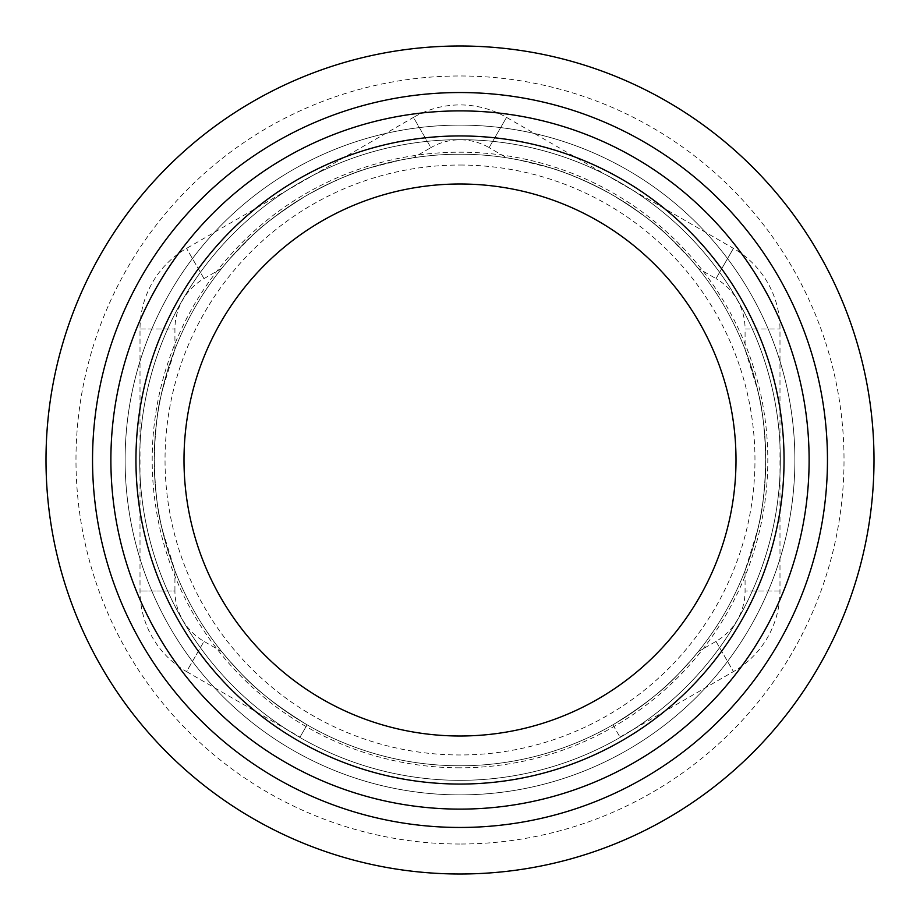 <?xml version="1.0" encoding="UTF-8"?>
<svg xmlns="http://www.w3.org/2000/svg" width="920" height="920" viewBox="0 0 920 920"><rect width="100%" height="100%" fill="white"/><g stroke="black" fill="none" stroke-linecap="round" stroke-linejoin="round"><path stroke-width="0.69" stroke-dasharray="4.6 3.45" d="M460 844.019A384.019 384.019 0 0 1 75.98 460A384.019 384.019 0 0 1 460 75.98A384.019 384.019 0 0 1 844.019 460A384.019 384.019 0 0 1 460 844.019M460 780.332A320.332 320.332 0 0 0 780.332 460A320.332 320.332 0 0 0 460 139.667A320.332 320.332 0 0 0 139.667 460A320.332 320.332 0 0 0 460 780.332A320.332 320.332 0 0 1 139.667 460A320.332 320.332 0 0 1 460 139.667A320.332 320.332 0 0 1 780.332 460A320.332 320.332 0 0 1 460 780.332A320.332 320.332 0 0 0 780.332 460A320.332 320.332 0 0 0 460 139.667A320.332 320.332 0 0 0 139.667 460A320.332 320.332 0 0 0 460 780.332A320.332 320.332 0 0 1 139.667 460A320.332 320.332 0 0 1 460 139.667A320.332 320.332 0 0 1 780.332 460A320.332 320.332 0 0 1 460 780.332M460 874A414 414 0 0 1 46 460A414 414 0 0 1 460 46A414 414 0 0 1 874 460A414 414 0 0 1 460 874M460 794.88A334.88 334.88 0 0 1 125.12 460A334.88 334.88 0 0 1 460 125.12A334.88 334.88 0 0 1 794.88 460A334.88 334.88 0 0 1 460 794.88A334.88 334.88 0 0 1 125.12 460A334.88 334.88 0 0 1 460 125.12A334.88 334.88 0 0 1 794.88 460A334.88 334.88 0 0 1 460 794.88A334.88 334.88 0 0 1 125.12 460A334.88 334.88 0 0 1 460 125.12A334.88 334.88 0 0 1 794.88 460A334.88 334.88 0 0 1 460 794.88A334.88 334.88 0 0 1 125.12 460A334.88 334.88 0 0 1 460 125.12A334.88 334.88 0 0 1 794.88 460A334.88 334.88 0 0 1 460 794.88M460 765.785A305.785 305.785 0 0 1 154.215 460A305.785 305.785 0 0 1 460 154.215A305.785 305.785 0 0 1 765.785 460A305.785 305.785 0 0 1 460 765.785A305.785 305.785 0 0 1 154.215 460A305.785 305.785 0 0 1 460 154.215A305.785 305.785 0 0 1 765.785 460A305.785 305.785 0 0 1 460 765.785A305.785 305.785 0 0 1 154.215 460A305.785 305.785 0 0 1 460 154.215A305.785 305.785 0 0 1 765.785 460A305.785 305.785 0 0 1 460 765.785A305.785 305.785 0 0 1 154.215 460A305.785 305.785 0 0 1 460 154.215A305.785 305.785 0 0 1 765.785 460A305.785 305.785 0 0 1 460 765.785M221.662 651.567L229.666 661.123C240.085 671.416 252.275 690.966 307.108 724.822C252.31 690.989 240.12 671.45 229.666 661.135L221.662 651.567L204.01 641.378L186.564 671.611L300.012 737.115L307.108 724.822L300.012 737.115M413.264 157.803L401.453 159.873C394.139 161.046 382.57 164.024 366.735 168.785C349.163 173.868 328.118 183.356 303.6 197.236C250.803 230.759 239.694 248.998 229.379 259.198L221.662 268.433L229.736 258.784L251.815 236.026C262.855 224.767 281.393 211.094 307.429 194.994C332.35 181.435 353.13 172.373 369.736 167.842L400.924 159.977L413.264 157.803L430.905 147.614L413.459 117.392L186.564 248.388A93.081 93.081 0 0 0 140.012 329.003L140.012 590.996A93.081 93.081 0 0 0 186.564 671.611L204.01 641.378A58.178 58.178 0 0 1 174.927 590.996L140.012 590.996L174.927 590.996L174.927 570.63L162.138 529.172C158.136 515.188 155.503 493.706 154.249 464.715C154.721 434.125 156.929 411.378 160.885 396.485C165.255 378.028 168.532 366.183 170.695 360.962L174.927 349.37L162.138 390.804C158.148 404.719 155.526 426.213 154.249 455.285C154.721 485.944 156.94 508.702 160.885 523.56C165.255 541.972 168.521 553.794 170.695 559.038L174.927 570.63M698.337 651.567L690.333 661.135C679.88 671.45 667.69 691 612.893 724.822C667.724 690.966 679.914 671.416 690.333 661.123L698.337 651.567L715.99 641.378A58.178 58.178 0 0 0 745.073 590.996L745.073 570.63L757.861 529.195C761.852 515.28 764.474 493.787 765.75 464.715C765.279 434.056 763.059 411.297 759.115 396.44C754.745 378.028 751.479 366.206 749.306 360.962L745.073 349.37L757.861 390.827C761.863 404.811 764.497 426.293 765.75 455.285C765.279 485.875 763.071 508.622 759.115 523.514C754.745 541.972 751.467 553.817 749.306 559.038L745.073 570.63M698.337 268.433L690.621 259.198C685.699 253.23 677.511 244.846 666.045 234.048C653.683 221.927 634.535 208.15 608.591 192.74C557.819 165.864 530.783 162.932 518.547 159.873L506.736 157.803L519.075 159.977L550.264 167.831C566.87 172.373 587.65 181.435 612.57 194.994C638.606 211.094 657.144 224.767 668.184 236.026L690.264 258.784L698.337 268.433L715.99 278.622L733.435 248.388L506.541 117.392A93.081 93.081 0 0 0 413.459 117.392L430.905 147.614A58.178 58.178 0 0 1 489.095 147.614L506.541 117.392L489.095 147.614L506.736 157.803M460 827.459A367.459 367.459 0 0 1 92.54 460A367.459 367.459 0 0 1 460 92.54A367.459 367.459 0 0 1 827.459 460A367.459 367.459 0 0 1 460 827.459M460 184A276 276 0 0 1 736 460A276 276 0 0 1 460 736A276 276 0 0 1 184 460A276 276 0 0 1 460 184A276 276 0 0 1 736 460A276 276 0 0 1 460 736M460 767.809A307.809 307.809 0 0 1 152.191 460A307.809 307.809 0 0 1 460 152.191A307.809 307.809 0 0 1 767.809 460A307.809 307.809 0 0 1 460 767.809M612.893 724.822L619.988 737.115L612.893 724.822M619.988 737.115L733.435 671.611A93.081 93.081 0 0 0 779.987 590.996L779.987 329.003A93.081 93.081 0 0 0 733.435 248.388L715.99 278.622A58.178 58.178 0 0 1 745.073 329.003L779.987 329.003L745.073 329.003L745.073 349.37M221.662 268.433L204.01 278.622A58.178 58.178 0 0 0 174.927 329.003L174.927 349.37M460 165.036A294.964 294.964 0 0 1 754.963 460A294.964 294.964 0 0 1 460 754.963A294.964 294.964 0 0 1 165.036 460A294.964 294.964 0 0 1 460 165.036M715.99 641.378L733.435 671.611L715.99 641.378M779.987 590.996L745.073 590.996L779.987 590.996M204.01 278.622L186.564 248.388L204.01 278.622M140.012 329.003L174.927 329.003L140.012 329.003"/><path stroke-width="1.38" d="M460 874A414 414 0 0 0 874 460A414 414 0 0 0 460 46A414 414 0 0 0 46 460A414 414 0 0 0 460 874M460 827.459A367.459 367.459 0 0 1 92.54 460A367.459 367.459 0 0 1 460 92.54A367.459 367.459 0 0 1 827.459 460A367.459 367.459 0 0 1 460 827.459M460 809.117A349.117 349.117 0 0 0 809.117 460A349.117 349.117 0 0 0 460 110.883A349.117 349.117 0 0 0 110.883 460A349.117 349.117 0 0 0 460 809.117M460 736A276 276 0 0 1 184 460A276 276 0 0 1 460 184A276 276 0 0 1 736 460A276 276 0 0 1 460 736M460 784.058A324.058 324.058 0 0 1 135.941 460A324.058 324.058 0 0 1 460 135.941A324.058 324.058 0 0 1 784.058 460A324.058 324.058 0 0 1 460 784.058"/></g></svg>
